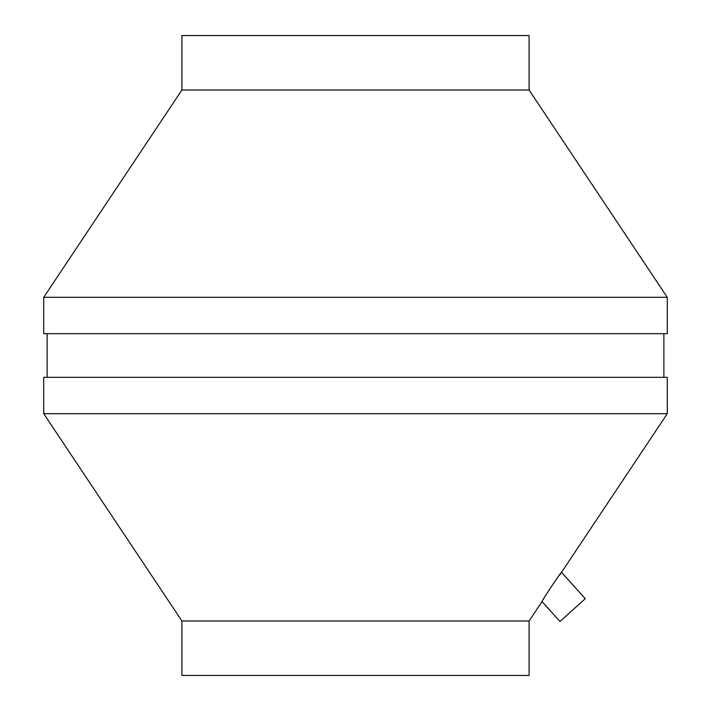 <?xml version="1.0" encoding="UTF-8"?>
<svg xmlns="http://www.w3.org/2000/svg" width="711" height="711" viewBox="0 0 711 711"><rect width="100%" height="100%" fill="white"/><g stroke="black" fill="none" stroke-linecap="round" stroke-linejoin="round"><path stroke-width="1.07" d="M561.521 572.337L585.277 598.706L559.984 621.485L542.04 601.559C541.08 601.737 561.468 571.262 561.521 572.337L560.268 573.981M543.595 598.866L543.293 599.382M667.282 413.678L43.718 413.678L43.718 377.319L667.282 377.319L667.282 413.678L559.575 575.252M181.909 620.987L181.909 675.45L529.091 675.45L529.091 620.987L181.909 620.987L43.718 413.678M529.091 90.013L529.091 35.55L181.909 35.55L181.909 90.013L43.718 297.322L667.282 297.322L529.091 90.013L181.909 90.013M667.282 297.322L667.282 333.681L43.718 333.681L43.718 297.322M529.091 620.987L542.04 601.559M663.878 377.319L663.878 333.681M47.122 377.319L47.122 333.681"/></g></svg>
